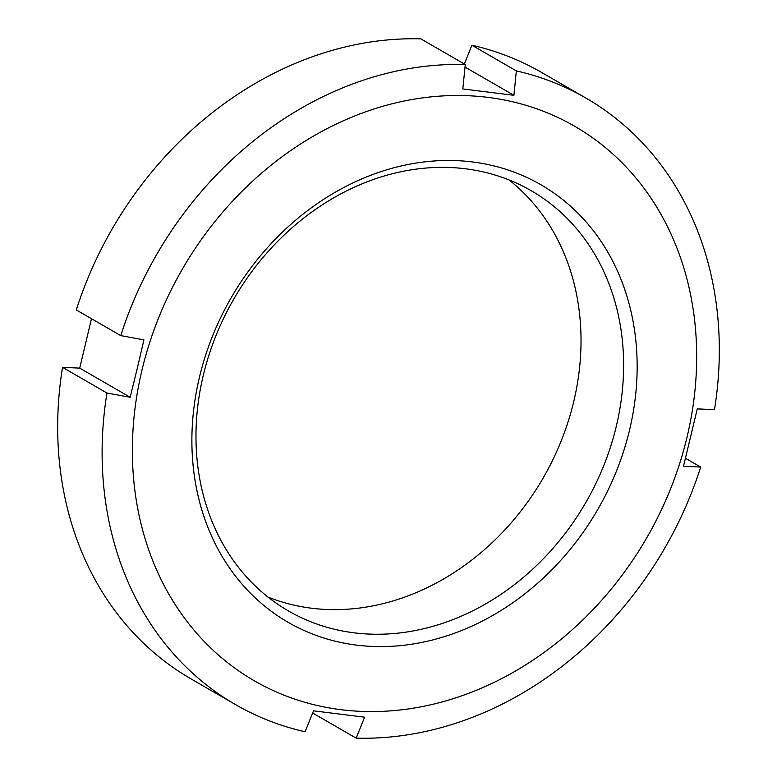 <?xml version="1.0" encoding="UTF-8"?>
<svg xmlns="http://www.w3.org/2000/svg" width="777" height="777" viewBox="0 0 777 777"><rect width="100%" height="100%" fill="white"/><g stroke="black" fill="none" stroke-linecap="round" stroke-linejoin="round"><path stroke-width="1.17" d="M629.477 430.341A252.671 211.665 -60 0 1 356.526 645.114A252.671 211.665 -60 0 1 199.563 376.728A252.671 211.665 -60 0 1 472.523 161.966A252.671 211.665 -60 0 1 629.477 430.341M203.351 375.058A242.667 203.283 120 0 0 288.374 610.907A242.667 203.283 120 0 0 616.239 426.554A242.667 203.283 120 0 0 531.206 190.695A242.667 203.283 120 0 0 203.351 375.058M509.022 179.934A242.667 203.283 -60 0 1 573.649 401.942A242.667 203.283 -60 0 1 267.978 597.066M686.946 437.509A320.221 268.25 120 0 0 488.024 97.387A320.221 268.25 120 0 0 142.104 369.57A320.221 268.25 120 0 0 341.025 709.692A320.221 268.25 120 0 0 686.946 437.509M697.28 408.877L683.498 466.278L700.699 467.064A350.242 293.405 -60 0 1 356.167 738.15L364.607 717.19L313.529 710.829L305.089 731.779A350.242 293.405 -60 0 1 235.48 704.584A350.242 293.405 -60 0 1 106.964 393.026L130.147 397.27L137.208 368.667L143.93 339.87L120.746 335.615A350.242 293.405 -60 0 1 465.277 64.53L462.82 88.947L513.908 95.318L516.355 70.901A350.242 293.405 -60 0 1 585.965 98.096A350.242 293.405 -60 0 1 714.471 409.664L697.28 408.877M91.482 318.706L79.72 368.123L62.529 367.336A350.242 293.405 120 0 0 191.035 678.904L235.48 704.584M465.277 64.53L420.833 38.85A350.242 293.405 120 0 0 76.301 309.936L120.746 335.615M585.965 98.096L541.52 72.416A350.242 293.405 120 0 0 471.911 45.221L464.355 63.996M62.529 367.336L106.964 393.026M312.645 713.004L356.167 738.15M685.518 458.294L700.699 467.064M471.911 45.221L516.355 70.901M513.908 95.318L465.025 67.065M130.147 397.27L79.72 368.123"/></g></svg>
